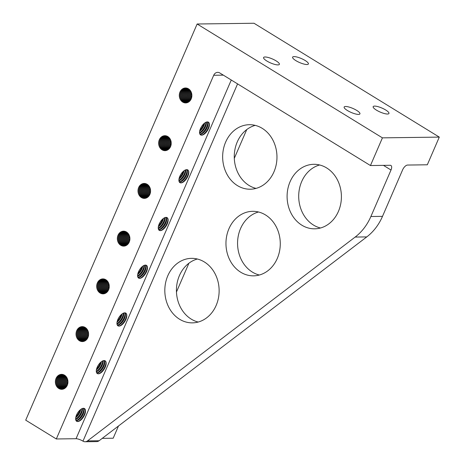 <?xml version="1.0" encoding="UTF-8"?>
<svg xmlns="http://www.w3.org/2000/svg" width="465" height="465" viewBox="0 0 465 465"><rect width="100%" height="100%" fill="white"/><g stroke="black" fill="none" stroke-linecap="round" stroke-linejoin="round"><path stroke-width="0.7" d="M199.811 130.52A7.475 3.557 121.6 0 0 200.944 129.386A7.475 3.557 121.6 0 0 203.484 125.387A7.475 3.557 121.6 0 0 203.647 124.986A7.475 3.557 121.6 0 0 204.141 123.463M204.728 122.993A7.475 3.557 -58.4 0 1 203.914 125.655A7.475 3.557 -58.4 0 1 199.654 131.252M199.561 132.728A7.475 3.557 121.6 0 0 202.554 130.38A7.475 3.557 121.6 0 0 205.094 126.375A7.475 3.557 121.6 0 0 205.263 125.974A7.475 3.557 121.6 0 0 206.007 122.243M206.396 122.086A7.475 3.557 -58.4 0 1 205.53 126.643A7.475 3.557 -58.4 0 1 199.601 133.147M199.857 134.054A7.475 3.557 121.6 0 0 204.164 131.368A7.475 3.557 121.6 0 0 206.704 127.364A7.475 3.557 121.6 0 0 206.873 126.968A7.475 3.557 121.6 0 0 207.32 121.911M190.842 91.361A7.475 6.289 -90.8 0 0 190.598 91.872A7.475 6.289 -90.8 0 0 190.946 99.411M190.795 99.69A7.475 6.289 89.2 0 1 190.284 91.878A7.475 6.289 89.2 0 1 190.685 91.088M190.249 90.454A7.475 6.289 -90.8 0 0 189.435 91.89A7.475 6.289 -90.8 0 0 190.383 100.335M190.226 100.539A7.475 6.289 89.2 0 1 189.127 91.896A7.475 6.289 89.2 0 1 190.092 90.251M189.662 89.774A7.475 6.289 -90.8 0 0 188.279 91.907A7.475 6.289 -90.8 0 0 189.807 101.027M189.656 101.184A7.475 6.289 89.2 0 1 187.965 91.907A7.475 6.289 89.2 0 1 189.499 89.617M189.075 89.245A7.475 6.289 -90.8 0 0 187.116 91.919A7.475 6.289 -90.8 0 0 189.238 101.568M189.081 101.696A7.475 6.289 89.2 0 1 186.802 91.925A7.475 6.289 89.2 0 1 188.918 89.123M188.488 88.832A7.475 6.289 -90.8 0 0 185.954 91.936A7.475 6.289 -90.8 0 0 188.662 101.998M188.505 102.097A7.475 6.289 89.2 0 1 185.64 91.942A7.475 6.289 89.2 0 1 188.331 88.739M187.901 88.519A7.475 6.289 -90.8 0 0 184.791 91.954A7.475 6.289 -90.8 0 0 188.087 102.335M187.93 102.41A7.475 6.289 89.2 0 1 184.483 91.954A7.475 6.289 89.2 0 1 187.744 88.443M187.319 88.28A7.475 6.289 -90.8 0 0 183.634 91.965A7.475 6.289 -90.8 0 0 187.505 102.585M187.354 102.643A7.475 6.289 89.2 0 1 183.32 91.971A7.475 6.289 89.2 0 1 187.163 88.228M186.738 88.112A7.475 6.289 -90.8 0 0 182.472 91.983A7.475 6.289 -90.8 0 0 186.93 102.765M186.773 102.806A7.475 6.289 89.2 0 1 182.158 91.989A7.475 6.289 89.2 0 1 186.581 88.083M186.157 88.013A7.475 6.289 -90.8 0 0 181.309 92A7.475 6.289 -90.8 0 0 186.349 102.881M228.949 228.734A32.259 27.156 -90.8 0 0 253.541 275.844A32.259 27.156 -90.8 0 0 277.285 258.435A32.259 27.156 -90.8 0 0 252.687 211.325A32.259 27.156 -90.8 0 0 228.949 228.734M259.336 275.018A32.259 27.156 89.2 0 1 240.55 228.582A32.259 27.156 89.2 0 1 258.499 211.994M290.084 181.71A32.259 27.156 -90.8 0 0 314.683 228.821A32.259 27.156 -90.8 0 0 338.421 211.412A32.259 27.156 -90.8 0 0 313.829 164.308A32.259 27.156 -90.8 0 0 290.084 181.71M320.472 228.001A32.259 27.156 89.2 0 1 301.692 181.559A32.259 27.156 89.2 0 1 319.641 164.976M225.641 142.11A32.259 27.156 -90.8 0 0 250.234 189.22A32.259 27.156 -90.8 0 0 273.978 171.812A32.259 27.156 -90.8 0 0 249.38 124.701A32.259 27.156 -90.8 0 0 225.641 142.11M256.029 188.395A32.259 27.156 89.2 0 1 237.249 141.959A32.259 27.156 89.2 0 1 255.192 125.37M167.807 275.757A32.259 27.156 -90.8 0 0 192.4 322.861A32.259 27.156 -90.8 0 0 216.144 305.459A32.259 27.156 -90.8 0 0 191.551 258.348A32.259 27.156 -90.8 0 0 167.807 275.757M198.195 322.042A32.259 27.156 89.2 0 1 179.414 275.6A32.259 27.156 89.2 0 1 197.363 259.017M186.198 102.899A7.475 6.289 89.2 0 1 181.001 92A7.475 6.289 89.2 0 1 186 88.001M185.576 87.984A7.475 6.289 -90.8 0 0 180.153 92.012A7.475 6.289 -90.8 0 0 185.773 102.928M191.191 98.894A7.475 6.289 89.2 0 1 185.692 102.928A7.475 6.289 89.2 0 1 179.996 92.018A7.475 6.289 89.2 0 1 185.494 87.984A7.475 6.289 89.2 0 1 191.191 98.894M191.359 98.481A7.475 6.289 89.2 0 1 191.278 92.279M191.441 92.721A7.475 6.289 -90.8 0 0 191.51 98.034M149.881 194.358A7.475 6.289 89.2 0 1 144.383 198.386A7.475 6.289 89.2 0 1 138.686 187.476A7.475 6.289 89.2 0 1 144.185 183.443A7.475 6.289 89.2 0 1 149.881 194.358M144.266 183.443A7.475 6.289 -90.8 0 0 138.843 187.471A7.475 6.289 -90.8 0 0 144.464 198.386M145.464 198.264A7.475 6.289 89.2 0 1 140.854 187.447A7.475 6.289 89.2 0 1 145.272 183.541M145.429 183.57A7.475 6.289 -90.8 0 0 141.162 187.442A7.475 6.289 -90.8 0 0 145.621 198.224M146.62 197.869A7.475 6.289 89.2 0 1 143.174 187.418A7.475 6.289 89.2 0 1 146.434 183.902M146.591 183.977A7.475 6.289 -90.8 0 0 143.487 187.412A7.475 6.289 -90.8 0 0 146.777 197.794M147.771 197.154A7.475 6.289 89.2 0 1 145.493 187.383A7.475 6.289 89.2 0 1 147.608 184.588M147.765 184.71A7.475 6.289 -90.8 0 0 145.807 187.383A7.475 6.289 -90.8 0 0 147.928 197.032M148.916 195.998A7.475 6.289 89.2 0 1 147.818 187.354A7.475 6.289 89.2 0 1 148.783 185.709M148.94 185.913A7.475 6.289 -90.8 0 0 148.126 187.349A7.475 6.289 -90.8 0 0 149.073 195.794M150.05 193.94A7.475 6.289 89.2 0 1 149.968 187.744M150.131 188.186A7.475 6.289 -90.8 0 0 150.201 193.492M149.486 195.149A7.475 6.289 89.2 0 1 148.974 187.337A7.475 6.289 89.2 0 1 149.375 186.546M149.532 186.82A7.475 6.289 -90.8 0 0 149.288 187.337A7.475 6.289 -90.8 0 0 149.637 194.87M148.347 196.649A7.475 6.289 89.2 0 1 146.655 187.372A7.475 6.289 89.2 0 1 148.196 185.082M148.352 185.233A7.475 6.289 -90.8 0 0 146.969 187.366A7.475 6.289 -90.8 0 0 148.498 196.486M147.196 197.555A7.475 6.289 89.2 0 1 144.336 187.401A7.475 6.289 89.2 0 1 147.021 184.198M147.178 184.297A7.475 6.289 -90.8 0 0 144.644 187.395A7.475 6.289 -90.8 0 0 147.353 197.456M146.045 198.102A7.475 6.289 89.2 0 1 142.011 187.43A7.475 6.289 89.2 0 1 145.853 183.687M146.01 183.739A7.475 6.289 -90.8 0 0 142.325 187.43A7.475 6.289 -90.8 0 0 146.196 198.044M144.888 198.357A7.475 6.289 89.2 0 1 139.692 187.465A7.475 6.289 89.2 0 1 144.691 183.46M144.847 183.477A7.475 6.289 -90.8 0 0 140.006 187.459A7.475 6.289 -90.8 0 0 145.039 198.34M108.578 289.817A7.475 6.289 89.2 0 1 103.073 293.851A7.475 6.289 89.2 0 1 97.377 282.935A7.475 6.289 89.2 0 1 102.875 278.901A7.475 6.289 89.2 0 1 108.578 289.817M102.957 278.901A7.475 6.289 -90.8 0 0 97.534 282.935A7.475 6.289 -90.8 0 0 103.154 293.845M104.154 293.723A7.475 6.289 89.2 0 1 99.545 282.906A7.475 6.289 89.2 0 1 103.962 279M104.119 279.035A7.475 6.289 -90.8 0 0 99.853 282.9A7.475 6.289 -90.8 0 0 104.311 293.688M105.311 293.328A7.475 6.289 89.2 0 1 101.864 282.877A7.475 6.289 89.2 0 1 105.125 279.366M105.282 279.436A7.475 6.289 -90.8 0 0 102.178 282.871A7.475 6.289 -90.8 0 0 105.468 293.252M106.462 292.613A7.475 6.289 89.2 0 1 104.183 282.848A7.475 6.289 89.2 0 1 106.299 280.046M106.456 280.168A7.475 6.289 -90.8 0 0 104.497 282.842A7.475 6.289 -90.8 0 0 106.619 292.491M107.607 291.456A7.475 6.289 89.2 0 1 106.508 282.813A7.475 6.289 89.2 0 1 107.473 281.174M107.63 281.372A7.475 6.289 -90.8 0 0 106.816 282.813A7.475 6.289 -90.8 0 0 107.764 291.253M108.74 289.399A7.475 6.289 89.2 0 1 108.659 283.202M108.822 283.644A7.475 6.289 -90.8 0 0 108.891 288.951M108.176 290.608A7.475 6.289 89.2 0 1 107.665 282.801A7.475 6.289 89.2 0 1 108.066 282.005M108.223 282.278A7.475 6.289 -90.8 0 0 107.979 282.796A7.475 6.289 -90.8 0 0 108.328 290.329M107.037 292.107A7.475 6.289 89.2 0 1 105.346 282.83A7.475 6.289 89.2 0 1 106.886 280.54M107.043 280.691A7.475 6.289 -90.8 0 0 105.66 282.825A7.475 6.289 -90.8 0 0 107.188 291.95M105.886 293.014A7.475 6.289 89.2 0 1 103.027 282.86A7.475 6.289 89.2 0 1 105.712 279.663M105.869 279.756A7.475 6.289 -90.8 0 0 103.335 282.854A7.475 6.289 -90.8 0 0 106.043 292.915M104.735 293.56A7.475 6.289 89.2 0 1 100.702 282.889A7.475 6.289 89.2 0 1 104.544 279.145M104.701 279.198A7.475 6.289 -90.8 0 0 101.015 282.889A7.475 6.289 -90.8 0 0 104.887 293.508M103.579 293.816A7.475 6.289 89.2 0 1 98.382 282.923A7.475 6.289 89.2 0 1 103.381 278.919M103.538 278.936A7.475 6.289 -90.8 0 0 98.696 282.918A7.475 6.289 -90.8 0 0 103.73 293.799M67.268 385.276A7.475 6.289 89.2 0 1 61.764 389.31A7.475 6.289 89.2 0 1 56.067 378.394A7.475 6.289 89.2 0 1 61.566 374.36A7.475 6.289 89.2 0 1 67.268 385.276M61.647 374.36A7.475 6.289 -90.8 0 0 56.224 378.394A7.475 6.289 -90.8 0 0 61.845 389.304M62.845 389.182A7.475 6.289 89.2 0 1 58.235 378.365A7.475 6.289 89.2 0 1 62.653 374.459M62.81 374.494A7.475 6.289 -90.8 0 0 58.544 378.365A7.475 6.289 -90.8 0 0 63.002 389.147M64.001 388.787A7.475 6.289 89.2 0 1 60.555 378.336A7.475 6.289 89.2 0 1 63.815 374.825M63.972 374.895A7.475 6.289 -90.8 0 0 60.869 378.33A7.475 6.289 -90.8 0 0 64.158 388.711M65.152 388.077A7.475 6.289 89.2 0 1 62.874 378.307A7.475 6.289 89.2 0 1 64.99 375.505M65.147 375.627A7.475 6.289 -90.8 0 0 63.188 378.301A7.475 6.289 -90.8 0 0 65.309 387.95M66.297 386.921A7.475 6.289 89.2 0 1 65.199 378.272A7.475 6.289 89.2 0 1 66.164 376.633M66.321 376.83A7.475 6.289 -90.8 0 0 65.507 378.272A7.475 6.289 -90.8 0 0 66.454 386.711M67.431 384.857A7.475 6.289 89.2 0 1 67.349 378.661M67.512 379.103A7.475 6.289 -90.8 0 0 67.582 384.41M66.867 386.066A7.475 6.289 89.2 0 1 66.356 378.26A7.475 6.289 89.2 0 1 66.757 377.464M66.914 377.743A7.475 6.289 -90.8 0 0 66.669 378.254A7.475 6.289 -90.8 0 0 67.018 385.793M65.728 387.566A7.475 6.289 89.2 0 1 64.036 378.289A7.475 6.289 89.2 0 1 65.577 375.999M65.734 376.156A7.475 6.289 -90.8 0 0 64.35 378.283A7.475 6.289 -90.8 0 0 65.879 387.409M64.577 388.478A7.475 6.289 89.2 0 1 61.717 378.318A7.475 6.289 89.2 0 1 64.403 375.121M64.559 375.214A7.475 6.289 -90.8 0 0 62.025 378.318A7.475 6.289 -90.8 0 0 64.734 388.38M63.426 389.019A7.475 6.289 89.2 0 1 59.392 378.353A7.475 6.289 89.2 0 1 63.234 374.604M63.391 374.656A7.475 6.289 -90.8 0 0 59.706 378.347A7.475 6.289 -90.8 0 0 63.583 388.967M62.269 389.281A7.475 6.289 89.2 0 1 57.073 378.382A7.475 6.289 89.2 0 1 62.072 374.377M62.229 374.395A7.475 6.289 -90.8 0 0 57.387 378.376A7.475 6.289 -90.8 0 0 62.42 389.257M87.92 337.544A7.475 6.289 89.2 0 1 82.421 341.577A7.475 6.289 89.2 0 1 76.725 330.667A7.475 6.289 89.2 0 1 82.224 326.633A7.475 6.289 89.2 0 1 87.92 337.544M82.299 326.633A7.475 6.289 -90.8 0 0 76.876 330.662A7.475 6.289 -90.8 0 0 82.497 341.577M83.502 341.455A7.475 6.289 89.2 0 1 78.887 330.638A7.475 6.289 89.2 0 1 83.305 326.732M83.462 326.761A7.475 6.289 -90.8 0 0 79.201 330.632A7.475 6.289 -90.8 0 0 83.659 341.415M84.659 341.06A7.475 6.289 89.2 0 1 81.206 330.603A7.475 6.289 89.2 0 1 84.473 327.093M84.63 327.168A7.475 6.289 -90.8 0 0 81.52 330.603A7.475 6.289 -90.8 0 0 84.81 340.985M85.81 340.345A7.475 6.289 89.2 0 1 83.531 330.574A7.475 6.289 89.2 0 1 85.641 327.773M85.798 327.895A7.475 6.289 -90.8 0 0 83.84 330.569A7.475 6.289 -90.8 0 0 85.961 340.217M86.955 339.188A7.475 6.289 89.2 0 1 85.851 330.545A7.475 6.289 89.2 0 1 86.816 328.9M86.978 329.104A7.475 6.289 -90.8 0 0 86.165 330.539A7.475 6.289 -90.8 0 0 87.106 338.985M88.088 337.131A7.475 6.289 89.2 0 1 88.007 330.929M88.17 331.371A7.475 6.289 -90.8 0 0 88.24 336.683M87.525 338.34A7.475 6.289 89.2 0 1 87.013 330.528A7.475 6.289 89.2 0 1 87.408 329.737M87.571 330.011A7.475 6.289 -90.8 0 0 87.321 330.522A7.475 6.289 -90.8 0 0 87.676 338.061M86.38 339.834A7.475 6.289 89.2 0 1 84.688 330.557A7.475 6.289 89.2 0 1 86.228 328.267M86.385 328.424A7.475 6.289 -90.8 0 0 85.002 330.557A7.475 6.289 -90.8 0 0 86.537 339.677M85.234 340.746A7.475 6.289 89.2 0 1 82.369 330.592A7.475 6.289 89.2 0 1 85.054 327.389M85.211 327.482A7.475 6.289 -90.8 0 0 82.683 330.586A7.475 6.289 -90.8 0 0 85.386 340.647M84.078 341.293A7.475 6.289 89.2 0 1 80.05 330.621A7.475 6.289 89.2 0 1 83.892 326.878M84.043 326.93A7.475 6.289 -90.8 0 0 80.358 330.615A7.475 6.289 -90.8 0 0 84.235 341.234M82.921 341.548A7.475 6.289 89.2 0 1 77.725 330.65A7.475 6.289 89.2 0 1 82.724 326.651M82.88 326.663A7.475 6.289 -90.8 0 0 78.039 330.65A7.475 6.289 -90.8 0 0 83.078 341.531M129.229 242.085A7.475 6.289 89.2 0 1 123.731 246.119A7.475 6.289 89.2 0 1 118.034 235.203A7.475 6.289 89.2 0 1 123.533 231.175A7.475 6.289 89.2 0 1 129.229 242.085M123.609 231.175A7.475 6.289 -90.8 0 0 118.186 235.203A7.475 6.289 -90.8 0 0 123.806 246.119M124.812 245.991A7.475 6.289 89.2 0 1 120.197 235.174A7.475 6.289 89.2 0 1 124.614 231.268M124.771 231.303A7.475 6.289 -90.8 0 0 120.511 235.174A7.475 6.289 -90.8 0 0 124.969 245.956M125.969 245.596A7.475 6.289 89.2 0 1 122.516 235.145A7.475 6.289 89.2 0 1 125.783 231.634M125.939 231.704A7.475 6.289 -90.8 0 0 122.83 235.139A7.475 6.289 -90.8 0 0 126.12 245.52M127.119 244.886A7.475 6.289 89.2 0 1 124.841 235.116A7.475 6.289 89.2 0 1 126.951 232.314M127.108 232.436A7.475 6.289 -90.8 0 0 125.149 235.11A7.475 6.289 -90.8 0 0 127.271 244.759M128.264 243.73A7.475 6.289 89.2 0 1 127.16 235.087A7.475 6.289 89.2 0 1 128.125 233.442M128.288 233.645A7.475 6.289 -90.8 0 0 127.474 235.081A7.475 6.289 -90.8 0 0 128.416 243.526M129.398 241.666A7.475 6.289 89.2 0 1 129.316 235.47M129.479 235.912A7.475 6.289 -90.8 0 0 129.549 241.225M128.834 242.881A7.475 6.289 89.2 0 1 128.323 235.069A7.475 6.289 89.2 0 1 128.718 234.279M128.881 234.552A7.475 6.289 -90.8 0 0 128.631 235.063A7.475 6.289 -90.8 0 0 128.985 242.602M127.689 244.375A7.475 6.289 89.2 0 1 125.998 235.098A7.475 6.289 89.2 0 1 127.538 232.808M127.695 232.965A7.475 6.289 -90.8 0 0 126.311 235.098A7.475 6.289 -90.8 0 0 127.846 244.218M126.544 245.288A7.475 6.289 89.2 0 1 123.678 235.133A7.475 6.289 89.2 0 1 126.364 231.93M126.521 232.023A7.475 6.289 -90.8 0 0 123.992 235.127A7.475 6.289 -90.8 0 0 126.695 245.189M125.387 245.828A7.475 6.289 89.2 0 1 121.359 235.162A7.475 6.289 89.2 0 1 125.195 231.419M125.352 231.465A7.475 6.289 -90.8 0 0 121.667 235.156A7.475 6.289 -90.8 0 0 125.544 245.776M124.231 246.09A7.475 6.289 89.2 0 1 119.034 235.191A7.475 6.289 89.2 0 1 124.033 231.192M124.19 231.204A7.475 6.289 -90.8 0 0 119.348 235.185A7.475 6.289 -90.8 0 0 124.388 246.066M170.539 146.626A7.475 6.289 89.2 0 1 165.04 150.66A7.475 6.289 89.2 0 1 159.338 139.744A7.475 6.289 89.2 0 1 164.843 135.71A7.475 6.289 89.2 0 1 170.539 146.626M164.918 135.71A7.475 6.289 -90.8 0 0 159.495 139.744A7.475 6.289 -90.8 0 0 165.116 150.654M166.121 150.532A7.475 6.289 89.2 0 1 161.506 139.715A7.475 6.289 89.2 0 1 165.924 135.809M166.081 135.844A7.475 6.289 -90.8 0 0 161.82 139.715A7.475 6.289 -90.8 0 0 166.272 150.497M167.278 150.137A7.475 6.289 89.2 0 1 163.825 139.686A7.475 6.289 89.2 0 1 167.092 136.175M167.249 136.245A7.475 6.289 -90.8 0 0 164.139 139.68A7.475 6.289 -90.8 0 0 167.429 150.061M168.429 149.428A7.475 6.289 89.2 0 1 166.15 139.657A7.475 6.289 89.2 0 1 168.26 136.855M168.417 136.977A7.475 6.289 -90.8 0 0 166.458 139.651A7.475 6.289 -90.8 0 0 168.58 149.3M169.574 148.271A7.475 6.289 89.2 0 1 168.47 139.622A7.475 6.289 89.2 0 1 169.434 137.983M169.597 138.181A7.475 6.289 -90.8 0 0 168.783 139.622A7.475 6.289 -90.8 0 0 169.725 148.062M170.707 146.208A7.475 6.289 89.2 0 1 170.626 140.012M170.783 140.453A7.475 6.289 -90.8 0 0 170.858 145.76M170.144 147.417A7.475 6.289 89.2 0 1 169.632 139.61A7.475 6.289 89.2 0 1 170.027 138.814M170.19 139.093A7.475 6.289 -90.8 0 0 169.94 139.605A7.475 6.289 -90.8 0 0 170.295 147.143M168.998 148.916A7.475 6.289 89.2 0 1 167.307 139.64A7.475 6.289 89.2 0 1 168.847 137.349M169.004 137.506A7.475 6.289 -90.8 0 0 167.621 139.634A7.475 6.289 -90.8 0 0 169.155 148.759M167.853 149.829A7.475 6.289 89.2 0 1 164.988 139.669A7.475 6.289 89.2 0 1 167.673 136.472M167.83 136.565A7.475 6.289 -90.8 0 0 165.302 139.669A7.475 6.289 -90.8 0 0 168.005 149.73M166.697 150.369A7.475 6.289 89.2 0 1 162.669 139.703A7.475 6.289 89.2 0 1 166.505 135.954M166.662 136.007A7.475 6.289 -90.8 0 0 162.977 139.698A7.475 6.289 -90.8 0 0 166.854 150.317M165.54 150.631A7.475 6.289 89.2 0 1 160.344 139.733A7.475 6.289 89.2 0 1 165.342 135.728M165.499 135.745A7.475 6.289 -90.8 0 0 160.657 139.727A7.475 6.289 -90.8 0 0 165.697 150.608M207.611 121.917A7.475 3.557 -58.4 0 1 207.14 127.631A7.475 3.557 -58.4 0 1 199.996 134.309M200.479 134.838A7.475 3.557 121.6 0 0 205.774 132.356A7.475 3.557 121.6 0 0 208.314 128.357A7.475 3.557 121.6 0 0 208.483 127.956A7.475 3.557 121.6 0 0 208.303 122.115M208.535 128.491A7.475 3.557 -58.4 0 1 200.589 134.908A7.475 3.557 -58.4 0 1 200.467 128.596A7.475 3.557 -58.4 0 1 208.413 122.173A7.475 3.557 -58.4 0 1 208.535 128.491M159.175 230.297A7.475 3.557 121.6 0 0 164.47 227.821A7.475 3.557 121.6 0 0 167.011 223.816A7.475 3.557 121.6 0 0 167.173 223.415A7.475 3.557 121.6 0 0 166.993 217.574M167.226 223.95A7.475 3.557 -58.4 0 1 159.28 230.367A7.475 3.557 -58.4 0 1 159.158 224.054A7.475 3.557 -58.4 0 1 167.104 217.632A7.475 3.557 -58.4 0 1 167.226 223.95M158.548 229.512A7.475 3.557 121.6 0 0 162.855 226.827A7.475 3.557 121.6 0 0 165.395 222.828A7.475 3.557 121.6 0 0 165.563 222.427A7.475 3.557 121.6 0 0 166.011 217.37M166.301 217.376A7.475 3.557 -58.4 0 1 165.831 223.09A7.475 3.557 -58.4 0 1 158.687 229.768M158.501 225.978A7.475 3.557 121.6 0 0 159.635 224.851A7.475 3.557 121.6 0 0 162.175 220.846A7.475 3.557 121.6 0 0 162.337 220.445A7.475 3.557 121.6 0 0 162.831 218.922M163.418 218.451A7.475 3.557 -58.4 0 1 162.605 221.113A7.475 3.557 -58.4 0 1 158.344 226.711M158.251 228.193A7.475 3.557 121.6 0 0 161.245 225.839A7.475 3.557 121.6 0 0 163.785 221.834A7.475 3.557 121.6 0 0 163.953 221.439A7.475 3.557 121.6 0 0 164.697 217.701M165.087 217.55A7.475 3.557 -58.4 0 1 164.221 222.101A7.475 3.557 -58.4 0 1 158.292 228.611M117.866 325.762A7.475 3.557 121.6 0 0 123.161 323.28A7.475 3.557 121.6 0 0 125.701 319.275A7.475 3.557 121.6 0 0 125.864 318.874A7.475 3.557 121.6 0 0 125.684 313.032M125.916 319.409A7.475 3.557 -58.4 0 1 117.971 325.831A7.475 3.557 -58.4 0 1 117.848 319.513A7.475 3.557 -58.4 0 1 125.794 313.096A7.475 3.557 -58.4 0 1 125.916 319.409M116.942 323.652A7.475 3.557 121.6 0 0 119.935 321.298A7.475 3.557 121.6 0 0 122.475 317.293A7.475 3.557 121.6 0 0 122.644 316.898A7.475 3.557 121.6 0 0 123.388 313.16M123.777 313.009A7.475 3.557 -58.4 0 1 122.911 317.56A7.475 3.557 -58.4 0 1 116.982 324.07M117.192 321.437A7.475 3.557 121.6 0 0 118.325 320.309A7.475 3.557 121.6 0 0 120.865 316.305A7.475 3.557 121.6 0 0 121.028 315.904A7.475 3.557 121.6 0 0 121.522 314.381M122.109 313.916A7.475 3.557 -58.4 0 1 121.295 316.572A7.475 3.557 -58.4 0 1 117.035 322.175M117.238 324.971A7.475 3.557 121.6 0 0 121.545 322.292A7.475 3.557 121.6 0 0 124.085 318.287A7.475 3.557 121.6 0 0 124.254 317.886A7.475 3.557 121.6 0 0 124.701 312.829M124.992 312.835A7.475 3.557 -58.4 0 1 124.521 318.554A7.475 3.557 -58.4 0 1 117.378 325.233M76.556 421.22A7.475 3.557 121.6 0 0 81.852 418.738A7.475 3.557 121.6 0 0 84.392 414.734A7.475 3.557 121.6 0 0 84.554 414.338A7.475 3.557 121.6 0 0 84.374 408.491M84.607 414.867A7.475 3.557 -58.4 0 1 76.661 421.29A7.475 3.557 -58.4 0 1 76.539 414.978A7.475 3.557 -58.4 0 1 84.485 408.555A7.475 3.557 -58.4 0 1 84.607 414.867M75.632 419.11A7.475 3.557 121.6 0 0 78.626 416.756A7.475 3.557 121.6 0 0 81.166 412.757A7.475 3.557 121.6 0 0 81.334 412.356A7.475 3.557 121.6 0 0 82.078 408.619M82.468 408.468A7.475 3.557 -58.4 0 1 81.602 413.019A7.475 3.557 -58.4 0 1 75.673 419.529M75.882 416.896A7.475 3.557 121.6 0 0 77.016 415.768A7.475 3.557 121.6 0 0 79.556 411.763A7.475 3.557 121.6 0 0 79.724 411.368A7.475 3.557 121.6 0 0 80.213 409.845M80.8 409.374A7.475 3.557 -58.4 0 1 79.992 412.031A7.475 3.557 -58.4 0 1 75.725 417.634M75.929 420.43A7.475 3.557 121.6 0 0 80.236 417.75A7.475 3.557 121.6 0 0 82.776 413.745A7.475 3.557 121.6 0 0 82.944 413.344A7.475 3.557 121.6 0 0 83.392 408.287M83.683 408.299A7.475 3.557 -58.4 0 1 83.212 414.013A7.475 3.557 -58.4 0 1 76.068 420.691M97.208 373.488A7.475 3.557 121.6 0 0 102.503 371.006A7.475 3.557 121.6 0 0 105.044 367.007A7.475 3.557 121.6 0 0 105.212 366.606A7.475 3.557 121.6 0 0 105.032 360.764M105.259 367.141A7.475 3.557 -58.4 0 1 97.313 373.558A7.475 3.557 -58.4 0 1 97.197 367.245A7.475 3.557 -58.4 0 1 105.142 360.823A7.475 3.557 -58.4 0 1 105.259 367.141M96.284 371.378A7.475 3.557 121.6 0 0 99.283 369.03A7.475 3.557 121.6 0 0 101.823 365.025A7.475 3.557 121.6 0 0 101.986 364.624A7.475 3.557 121.6 0 0 102.73 360.892M103.125 360.735A7.475 3.557 -58.4 0 1 102.254 365.292A7.475 3.557 -58.4 0 1 96.325 371.797M96.534 369.169A7.475 3.557 121.6 0 0 97.673 368.036A7.475 3.557 121.6 0 0 100.213 364.037A7.475 3.557 121.6 0 0 100.376 363.636A7.475 3.557 121.6 0 0 100.87 362.113M101.457 361.642A7.475 3.557 -58.4 0 1 100.643 364.304A7.475 3.557 -58.4 0 1 96.383 369.902M96.581 372.703A7.475 3.557 121.6 0 0 100.893 370.018A7.475 3.557 121.6 0 0 103.433 366.013A7.475 3.557 121.6 0 0 103.596 365.618A7.475 3.557 121.6 0 0 104.044 360.561M104.34 360.567A7.475 3.557 -58.4 0 1 103.864 366.281A7.475 3.557 -58.4 0 1 96.72 372.959M138.518 278.029A7.475 3.557 121.6 0 0 143.813 275.547A7.475 3.557 121.6 0 0 146.353 271.548A7.475 3.557 121.6 0 0 146.522 271.147A7.475 3.557 121.6 0 0 146.341 265.3M146.568 271.676A7.475 3.557 -58.4 0 1 138.622 278.099A7.475 3.557 -58.4 0 1 138.506 271.787A7.475 3.557 -58.4 0 1 146.452 265.364A7.475 3.557 -58.4 0 1 146.568 271.676M137.594 275.919A7.475 3.557 121.6 0 0 140.593 273.571A7.475 3.557 121.6 0 0 143.133 269.566A7.475 3.557 121.6 0 0 143.296 269.165A7.475 3.557 121.6 0 0 144.04 265.428M144.435 265.277A7.475 3.557 -58.4 0 1 143.563 269.834A7.475 3.557 -58.4 0 1 137.634 276.338M137.843 273.705A7.475 3.557 121.6 0 0 138.977 272.577A7.475 3.557 121.6 0 0 141.517 268.578A7.475 3.557 121.6 0 0 141.686 268.177A7.475 3.557 121.6 0 0 142.18 266.654M142.767 266.183A7.475 3.557 -58.4 0 1 141.953 268.84A7.475 3.557 -58.4 0 1 137.692 274.443M137.89 277.245A7.475 3.557 121.6 0 0 142.203 274.559A7.475 3.557 121.6 0 0 144.743 270.554A7.475 3.557 121.6 0 0 144.906 270.153A7.475 3.557 121.6 0 0 145.353 265.096M145.65 265.108A7.475 3.557 -58.4 0 1 145.173 270.822A7.475 3.557 -58.4 0 1 138.029 277.5M179.827 182.571A7.475 3.557 121.6 0 0 185.122 180.089A7.475 3.557 121.6 0 0 187.662 176.084A7.475 3.557 121.6 0 0 187.825 175.689A7.475 3.557 121.6 0 0 187.645 169.841M187.877 176.218A7.475 3.557 -58.4 0 1 179.932 182.64A7.475 3.557 -58.4 0 1 179.816 176.328A7.475 3.557 -58.4 0 1 187.761 169.905A7.475 3.557 -58.4 0 1 187.877 176.218M178.903 180.461A7.475 3.557 121.6 0 0 181.902 178.107A7.475 3.557 121.6 0 0 184.442 174.108A7.475 3.557 121.6 0 0 184.605 173.707A7.475 3.557 121.6 0 0 185.349 169.969M185.744 169.818A7.475 3.557 -58.4 0 1 184.872 174.369A7.475 3.557 -58.4 0 1 178.944 180.879M179.153 178.246A7.475 3.557 121.6 0 0 180.286 177.119A7.475 3.557 121.6 0 0 182.826 173.114A7.475 3.557 121.6 0 0 182.995 172.718A7.475 3.557 121.6 0 0 183.489 171.196M184.076 170.725A7.475 3.557 -58.4 0 1 183.262 173.381A7.475 3.557 -58.4 0 1 179.002 178.984M179.199 181.78A7.475 3.557 121.6 0 0 183.512 179.101A7.475 3.557 121.6 0 0 186.052 175.096A7.475 3.557 121.6 0 0 186.215 174.695A7.475 3.557 121.6 0 0 186.663 169.638M186.959 169.649A7.475 3.557 -58.4 0 1 186.482 175.363A7.475 3.557 -58.4 0 1 179.339 182.042M277.931 64.902A8.603 2.186 -156.6 0 1 268.636 62.014A8.603 2.186 -156.6 0 1 263.591 57.526A8.603 2.186 -156.6 0 1 265.038 56.986A8.603 2.186 -156.6 0 1 274.333 59.875A8.603 2.186 -156.6 0 1 279.378 64.362A8.603 2.186 -156.6 0 1 277.931 64.902M306.947 64.519A8.603 2.186 -156.6 0 1 297.652 61.63A8.603 2.186 -156.6 0 1 292.607 57.143A8.603 2.186 -156.6 0 1 294.054 56.602A8.603 2.186 -156.6 0 1 303.349 59.491A8.603 2.186 -156.6 0 1 308.394 63.978A8.603 2.186 -156.6 0 1 306.947 64.519M358.492 114.407A8.603 2.186 -156.6 0 1 349.198 111.513A8.603 2.186 -156.6 0 1 344.147 107.031A8.603 2.186 -156.6 0 1 345.6 106.485A8.603 2.186 -156.6 0 1 354.894 109.38A8.603 2.186 -156.6 0 1 359.939 113.861A8.603 2.186 -156.6 0 1 358.492 114.407M387.502 114.024A8.603 2.186 -156.6 0 1 378.214 111.129A8.603 2.186 -156.6 0 1 373.163 106.648A8.603 2.186 -156.6 0 1 374.616 106.101A8.603 2.186 -156.6 0 1 383.91 108.996A8.603 2.186 -156.6 0 1 388.955 113.477A8.603 2.186 -156.6 0 1 387.502 114.024M370.448 165.54L390.176 165.278A5.377 2.563 -58.4 0 1 390.925 165.47A5.377 2.563 -58.4 0 1 391.013 170.016L370.89 216.51A53.766 45.262 89.2 0 1 355.167 237.063L87.501 440.901A5.377 4.528 89.2 0 1 85.112 441.75A5.377 4.528 89.2 0 1 82.979 441.146A5.377 1.366 23.4 0 0 76.051 438.71L56.317 438.972L25.709 420.162L197.137 24L382.428 137.855L370.448 165.54L219.8 72.97A5.377 4.528 89.2 0 0 217.661 72.366A5.377 4.528 89.2 0 0 213.708 75.266L223.334 75.144M85.112 441.75L96.72 441.599A5.377 4.528 -90.8 0 0 99.103 440.75L366.775 236.906A53.766 45.262 -90.8 0 0 382.497 216.359L402.614 169.859A5.377 2.563 -58.4 0 1 407.584 165.052L427.312 164.79L439.291 137.105L254.006 23.25L197.137 24M118.476 425.998L113.187 438.222L102.236 438.361M56.317 438.972L213.708 75.266M382.428 137.855L439.291 137.105M246.752 129.572L234.29 158.362M188.918 263.219L176.462 292.008M203.717 124.806A8.603 4.098 -58.4 0 1 203.606 125.079A8.603 4.098 -58.4 0 1 200.816 129.532M205.327 125.8A8.603 4.098 -58.4 0 1 205.216 126.067A8.603 4.098 -58.4 0 1 202.426 130.52M206.942 126.788A8.603 4.098 -58.4 0 1 206.826 127.055A8.603 4.098 -58.4 0 1 204.036 131.514M208.553 127.776A8.603 4.098 -58.4 0 1 208.436 128.049A8.603 4.098 -58.4 0 1 205.652 132.502M165.633 222.247A8.603 4.098 -58.4 0 1 165.517 222.52A8.603 4.098 -58.4 0 1 162.727 226.972M162.407 220.27A8.603 4.098 -58.4 0 1 162.297 220.538A8.603 4.098 -58.4 0 1 159.507 224.99M164.017 221.259A8.603 4.098 -58.4 0 1 163.907 221.526A8.603 4.098 -58.4 0 1 161.117 225.978M167.243 223.241A8.603 4.098 -58.4 0 1 167.127 223.508A8.603 4.098 -58.4 0 1 164.343 227.96M125.934 318.699A8.603 4.098 -58.4 0 1 125.817 318.967A8.603 4.098 -58.4 0 1 123.033 323.419M122.714 316.717A8.603 4.098 -58.4 0 1 122.597 316.985A8.603 4.098 -58.4 0 1 119.807 321.443M121.098 315.729A8.603 4.098 -58.4 0 1 120.987 315.997A8.603 4.098 -58.4 0 1 118.197 320.449M124.324 317.711A8.603 4.098 -58.4 0 1 124.207 317.979A8.603 4.098 -58.4 0 1 121.417 322.431M84.624 414.158A8.603 4.098 -58.4 0 1 84.508 414.425A8.603 4.098 -58.4 0 1 81.724 418.878M81.404 412.176A8.603 4.098 -58.4 0 1 81.288 412.449A8.603 4.098 -58.4 0 1 78.498 416.902M79.788 411.188A8.603 4.098 -58.4 0 1 79.678 411.455A8.603 4.098 -58.4 0 1 76.888 415.908M83.014 413.17A8.603 4.098 -58.4 0 1 82.898 413.437A8.603 4.098 -58.4 0 1 80.114 417.89M105.276 366.426A8.603 4.098 -58.4 0 1 105.166 366.699A8.603 4.098 -58.4 0 1 102.376 371.151M102.056 364.45A8.603 4.098 -58.4 0 1 101.945 364.717A8.603 4.098 -58.4 0 1 99.155 369.169M100.446 363.456A8.603 4.098 -58.4 0 1 100.33 363.729A8.603 4.098 -58.4 0 1 97.545 368.181M103.666 365.438A8.603 4.098 -58.4 0 1 103.556 365.705A8.603 4.098 -58.4 0 1 100.766 370.163M146.585 270.967A8.603 4.098 -58.4 0 1 146.475 271.24A8.603 4.098 -58.4 0 1 143.685 275.693M143.365 268.991A8.603 4.098 -58.4 0 1 143.249 269.258A8.603 4.098 -58.4 0 1 140.465 273.711M141.755 267.997A8.603 4.098 -58.4 0 1 141.639 268.27A8.603 4.098 -58.4 0 1 138.855 272.723M144.975 269.979A8.603 4.098 -58.4 0 1 144.865 270.246A8.603 4.098 -58.4 0 1 142.075 274.699M187.895 175.508A8.603 4.098 -58.4 0 1 187.784 175.776A8.603 4.098 -58.4 0 1 184.994 180.228M184.675 173.526A8.603 4.098 -58.4 0 1 184.559 173.8A8.603 4.098 -58.4 0 1 181.774 178.252M183.065 172.538A8.603 4.098 -58.4 0 1 182.948 172.806A8.603 4.098 -58.4 0 1 180.164 177.258M186.285 174.52A8.603 4.098 -58.4 0 1 186.174 174.788A8.603 4.098 -58.4 0 1 183.384 179.24M203.885 123.696A8.603 4.098 -58.4 0 1 203.403 124.951A8.603 4.098 -58.4 0 1 199.898 130.183M206.012 122.458A8.603 4.098 -58.4 0 1 205.013 125.945A8.603 4.098 -58.4 0 1 199.758 132.641M207.623 123.446A8.603 4.098 -58.4 0 1 206.623 126.933A8.603 4.098 -58.4 0 1 201.368 133.629M209.233 124.44A8.603 4.098 -58.4 0 1 208.239 127.922A8.603 4.098 -58.4 0 1 202.978 134.618M166.313 218.91A8.603 4.098 -58.4 0 1 165.313 222.392A8.603 4.098 -58.4 0 1 160.059 229.088M162.576 219.155A8.603 4.098 -58.4 0 1 162.093 220.416A8.603 4.098 -58.4 0 1 158.588 225.641M164.703 217.916A8.603 4.098 -58.4 0 1 163.703 221.404A8.603 4.098 -58.4 0 1 158.449 228.1M167.923 219.899A8.603 4.098 -58.4 0 1 166.929 223.386A8.603 4.098 -58.4 0 1 161.669 230.076M126.614 315.357A8.603 4.098 -58.4 0 1 125.62 318.845A8.603 4.098 -58.4 0 1 120.359 325.541M123.394 313.381A8.603 4.098 -58.4 0 1 122.394 316.863A8.603 4.098 -58.4 0 1 117.139 323.559M121.266 314.613A8.603 4.098 -58.4 0 1 120.784 315.875A8.603 4.098 -58.4 0 1 117.279 321.106M125.004 314.369A8.603 4.098 -58.4 0 1 124.01 317.851A8.603 4.098 -58.4 0 1 118.749 324.547M85.304 410.816A8.603 4.098 -58.4 0 1 84.31 414.303A8.603 4.098 -58.4 0 1 79.05 420.999M82.084 408.84A8.603 4.098 -58.4 0 1 81.084 412.321A8.603 4.098 -58.4 0 1 75.83 419.017M79.957 410.072A8.603 4.098 -58.4 0 1 79.474 411.333A8.603 4.098 -58.4 0 1 75.969 416.564M83.694 409.828A8.603 4.098 -58.4 0 1 82.7 413.315A8.603 4.098 -58.4 0 1 77.44 420.011M105.962 363.089A8.603 4.098 -58.4 0 1 104.962 366.571A8.603 4.098 -58.4 0 1 99.708 373.267M102.736 361.107A8.603 4.098 -58.4 0 1 101.742 364.595A8.603 4.098 -58.4 0 1 96.482 371.291M100.614 362.345A8.603 4.098 -58.4 0 1 100.132 363.601A8.603 4.098 -58.4 0 1 96.621 368.832M104.352 362.096A8.603 4.098 -58.4 0 1 103.352 365.583A8.603 4.098 -58.4 0 1 98.092 372.279M147.271 267.631A8.603 4.098 -58.4 0 1 146.272 271.112A8.603 4.098 -58.4 0 1 141.017 277.808M144.045 265.649A8.603 4.098 -58.4 0 1 143.051 269.136A8.603 4.098 -58.4 0 1 137.791 275.826M141.924 266.881A8.603 4.098 -58.4 0 1 141.441 268.142A8.603 4.098 -58.4 0 1 137.931 273.374M145.661 266.637A8.603 4.098 -58.4 0 1 144.662 270.124A8.603 4.098 -58.4 0 1 139.401 276.82M188.581 172.166A8.603 4.098 -58.4 0 1 187.581 175.654A8.603 4.098 -58.4 0 1 182.327 182.35M185.355 170.19A8.603 4.098 -58.4 0 1 184.361 173.672A8.603 4.098 -58.4 0 1 179.101 180.368M183.227 171.422A8.603 4.098 -58.4 0 1 182.751 172.684A8.603 4.098 -58.4 0 1 179.24 177.915M186.971 171.178A8.603 4.098 -58.4 0 1 185.971 174.666A8.603 4.098 -58.4 0 1 180.711 181.362M82.979 441.146L237.574 83.892M231.268 80.021L76.051 438.71M391.013 170.016L383.451 165.366M370.89 216.51L382.497 216.359M87.501 440.901L99.103 440.75M355.167 237.063L366.775 236.906"/></g></svg>
